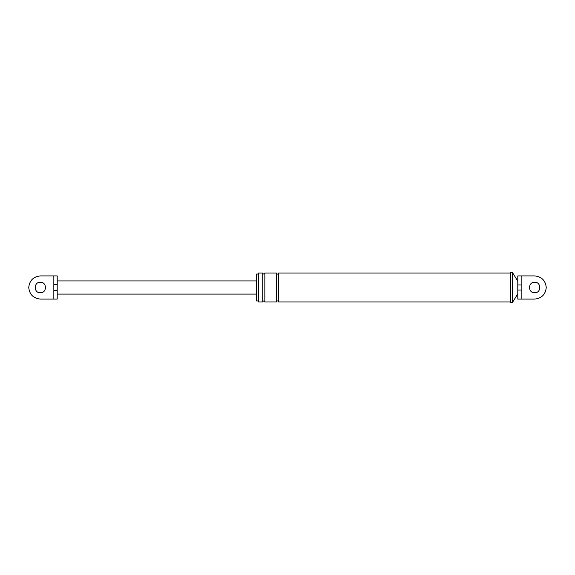 <?xml version="1.0" encoding="UTF-8"?>
<svg xmlns="http://www.w3.org/2000/svg" width="575" height="575" viewBox="0 0 575 575"><rect width="100%" height="100%" fill="white"/><g stroke="black" fill="none" stroke-linecap="round" stroke-linejoin="round"><path stroke-width="0.86" d="M53.834 275.907L40.343 275.907C33.35 276.647 29.49 280.507 28.75 287.5C29.49 294.493 33.35 298.353 40.343 299.093L53.834 299.093L53.834 275.907L57.205 275.907L57.205 284.373L53.834 284.373M40.343 292.768C33.551 293.056 33.551 281.944 40.343 282.232C47.136 281.944 47.136 293.056 40.343 292.768C47.136 293.056 47.136 281.944 40.343 282.232M57.205 284.373L57.205 290.627L53.834 290.627M57.205 290.627L57.205 299.093L53.834 299.093M57.205 280.916L256.407 280.916M57.205 294.084L256.407 294.084M521.166 284.97L517.795 284.97L517.795 275.907L521.166 275.907L521.166 290.03L517.795 290.03L517.795 284.97M521.166 290.03L521.166 299.093L534.657 299.093C541.65 298.353 545.51 294.493 546.25 287.5C545.51 280.507 541.65 276.647 534.657 275.907C541.65 276.647 545.51 280.507 546.25 287.5C545.51 294.493 541.65 298.353 534.657 299.093L517.795 299.093L517.795 290.03M534.657 275.907L521.166 275.907L534.657 275.907M534.657 282.232C527.864 281.944 527.864 293.056 534.657 292.768C527.864 293.056 527.864 281.944 534.657 282.232C541.449 281.944 541.449 293.056 534.657 292.768M258.513 300.941L256.407 300.941L256.407 274.059L258.513 274.059M262.732 273.06L262.732 301.94L258.513 301.94L258.513 273.06L262.732 273.06C263.436 274.419 264.133 274.419 264.838 273.06L276.431 273.06C277.136 274.419 277.84 274.419 278.544 273.06L510.413 273.06M510.413 302.364L510.413 272.636L512.526 272.636L512.526 302.364L510.413 302.364M262.732 301.94C263.436 300.581 264.133 300.581 264.838 301.94L264.838 273.06M264.838 301.94L276.431 301.94C277.136 300.581 277.84 300.581 278.544 301.94L278.544 273.06M276.431 301.94L276.431 273.06M278.544 301.94L510.413 301.94M517.795 293.825L512.526 302.364M517.795 281.175L512.526 272.636"/></g></svg>

